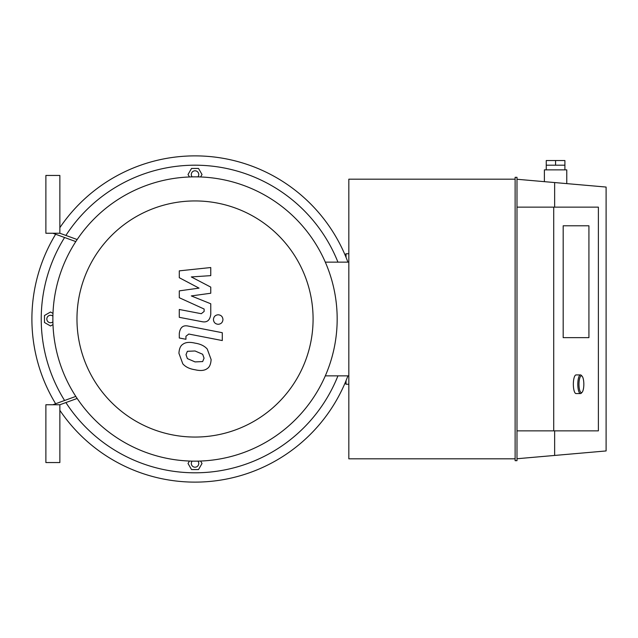 <?xml version="1.0" encoding="UTF-8"?>
<svg xmlns="http://www.w3.org/2000/svg" width="638" height="638" viewBox="0 0 638 638"><rect width="100%" height="100%" fill="white"/><g stroke="black" fill="none" stroke-linecap="round" stroke-linejoin="round"><path stroke-width="0.96" d="M348.826 384.251L346.035 384.251L345.102 382.936M345.102 255.064L346.035 253.749L346.035 257.305M52.906 321.887A3.732 3.732 0 0 1 47.029 320.252A3.732 3.732 0 0 1 52.906 316.113M52.986 324.59L50.546 325.994L44.485 322.501L44.485 315.499L50.546 312.006L52.986 313.41M192.142 176.878A3.732 3.732 0 0 1 193.769 171.008A3.732 3.732 0 0 1 197.916 176.878M189.438 176.957L188.027 174.517L191.528 168.456L198.522 168.456L202.023 174.517L200.611 176.957M197.916 461.122A3.732 3.732 0 0 1 196.281 466.992A3.732 3.732 0 0 1 192.142 461.122M200.611 461.043L202.023 463.483L198.522 469.544L191.528 469.544L188.027 463.483L189.438 461.043M59.86 410.33A163.129 163.129 0 0 0 347.917 375.862M347.917 262.138A163.129 163.129 0 0 0 59.86 227.67M55.642 234.25A163.129 163.129 0 0 0 55.642 403.75M65.897 402.562A153.806 153.806 0 0 0 337.933 375.862M337.933 262.138A153.806 153.806 0 0 0 65.897 235.438M64.59 237.503A153.806 153.806 0 0 0 64.59 400.497M348.826 375.862L325.308 375.862M325.308 262.138L348.826 262.138M195.029 461.154A142.154 142.154 0 0 0 318.131 247.927A142.154 142.154 0 0 0 71.919 247.927A142.154 142.154 0 0 0 195.029 461.154M195.029 437.054A118.054 118.054 0 0 0 297.268 259.969A118.054 118.054 0 0 0 92.789 259.969A118.054 118.054 0 0 0 195.029 437.054M179.294 277.713L199.04 288.129L179.294 290.872L179.294 297.731L204.12 309.023L204.12 311.464L201.289 313.705L179.278 309.478L179.278 317.325L201.807 321.64C207.047 322.804 210.038 320.316 210.771 314.175L210.755 303.776L191.312 295.92L210.755 293.241L210.755 287.108L191.312 276.932L210.755 275.64L210.755 267.537L179.294 270.855L179.294 277.713M202.661 361.579L204.056 358.165L202.661 354.273L195.053 350.98L187.389 351.307L186.001 354.656L187.389 358.604L195.053 361.906L202.661 361.579M207.254 349.066C204.543 345.94 200.476 343.962 195.053 343.14C189.582 341.84 185.498 342.231 182.795 344.321C180.482 345.748 179.198 348.739 178.935 353.285L182.795 363.812C185.498 366.938 189.582 368.923 195.053 369.753C200.476 371.037 204.543 370.646 207.254 368.565C209.567 367.113 210.859 364.099 211.114 359.537L207.254 349.066M222.287 332.709L188.29 326.098C183.058 324.909 180.06 327.39 179.294 333.53L179.294 337.996L185.937 339.28L185.937 336.266L188.776 334.041L222.287 340.556L222.287 332.709M213.435 319.534C213.706 322.437 215.293 324.024 218.196 324.295C221.099 324.024 222.686 322.437 222.957 319.534C222.686 316.631 221.099 315.044 218.196 314.773C215.293 315.044 213.706 316.631 213.435 319.534M52.874 233.245L75.802 241.587L52.874 233.245M75.802 396.413L52.874 404.755L75.802 396.413M59.86 233.245L77.158 239.537L59.86 233.245L59.86 175.45L45.88 175.45L45.88 233.245L59.86 233.245M77.158 398.463L59.86 404.755L59.86 462.55L45.88 462.55L45.88 404.755L59.86 404.755L77.158 398.463M566.767 183.616L566.767 169.86L544.389 169.86L544.389 181.655M546.256 160.537L546.256 165.194L564.901 165.194L564.901 160.537L546.256 160.537M555.578 160.537L555.578 165.194M588.922 225.788L588.922 337.646L563.179 337.646L563.179 225.788L588.922 225.788L588.922 337.646L563.179 337.646L563.179 225.788L588.922 225.788M516.987 430.857L598.38 430.857L598.38 207.143L516.987 207.143M553.712 430.857L553.712 207.143M554.645 430.857L554.645 455.444L606.1 450.946L606.1 187.054L554.645 182.556L554.645 207.143M516.987 458.738L554.645 455.444M516.987 460.684L516.987 177.316L515.121 177.316L515.121 460.684L516.987 460.684M515.121 179.182L348.826 179.182L348.826 458.818L515.121 458.818M554.645 182.556L516.987 179.262M582.135 376.253L581.33 375.367A9.323 2.704 90 0 0 580.508 374.929A9.323 2.704 90 0 0 577.805 384.251A9.323 2.704 90 0 0 580.508 393.574A9.323 2.704 90 0 0 581.33 393.136L582.135 392.242A8.39 2.432 -90 0 1 578.969 384.251A8.39 2.432 -90 0 1 582.135 376.253A8.39 2.432 -90 0 1 583.834 384.251A8.39 2.432 -90 0 1 582.135 392.242M580.508 393.574L576.05 393.574A9.323 2.704 -90 0 1 573.347 384.251A9.323 2.704 -90 0 1 576.05 374.929L580.508 374.929M346.035 384.251L346.035 380.695M348.826 253.749L346.035 253.749M564.901 169.86L564.901 165.194M546.256 169.86L546.256 165.194"/></g></svg>
